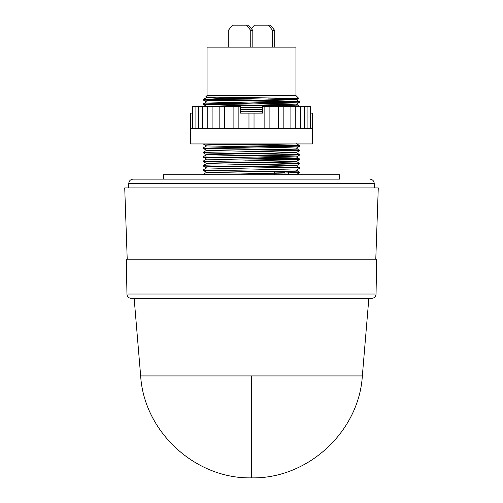 <?xml version="1.0" encoding="UTF-8"?>
<svg xmlns="http://www.w3.org/2000/svg" width="503" height="503" viewBox="0 0 503 503"><rect width="100%" height="100%" fill="white"/><g stroke="black" fill="none" stroke-linecap="round" stroke-linejoin="round"><path stroke-width="0.75" d="M371.654 298.354L368.856 298.354L362.342 375.93L140.658 375.93L134.144 298.354L131.346 298.354A4.401 4.401 0 0 1 126.945 294.029L126.335 259.196L376.665 259.196L376.055 294.029A4.401 4.401 0 0 1 371.654 298.354L131.346 298.354M320.795 179.131L133.157 179.131C130.491 179.395 129.019 180.86 128.755 183.532L128.755 187.927M368.856 298.354L134.144 298.354M375.785 259.196L378.275 187.927L124.725 187.927L127.215 259.196M374.245 187.927L374.245 183.532L128.755 183.532M339.487 179.131L163.513 179.131L163.513 174.73L339.487 174.73L339.487 179.131M312.432 128.535L190.568 128.535L190.568 143.933L312.432 143.933L312.432 128.535M310.338 113.137L312.319 113.137L312.319 128.535M307.1 128.535L307.1 106.542L310.338 106.542L310.338 128.535M307.1 106.542L304.51 106.542L304.51 128.535M304.51 106.542L295.248 106.542L295.248 128.535M295.248 106.542L283.176 106.542L283.176 128.535M283.176 106.542L269.118 106.542L269.118 128.535M269.118 106.542L262.497 106.542L262.497 113.137L248.972 113.137L248.972 128.535M262.497 113.137L254.028 113.137L254.028 128.535M295.934 95.539L207.066 95.539L207.066 47.15L295.934 47.15L295.934 95.539L298.757 98.368L205.639 96.978L207.066 95.539M268.47 98.902L298.757 98.374L296.38 99.745L257.63 100.738M237.278 97.532L203.243 99.5L251.5 99.06M299.895 150.146C302.881 149.41 200.119 148.681 203.105 147.945L206.62 145.908L283.246 147.574L296.38 148.108L299.895 150.504C302.881 149.768 200.119 149.039 203.105 148.303L206.62 150.34L296.38 152.503L299.895 154.905C302.881 154.169 200.119 153.434 203.105 152.705L206.62 154.742L296.38 156.905L299.895 159.3C302.881 158.571 200.119 157.835 203.105 157.099L206.62 159.143L296.38 161.306L299.895 163.701C302.881 162.966 200.119 162.236 203.105 161.501L206.62 163.538L296.38 165.707L299.895 168.103C302.881 167.367 200.119 166.631 203.105 165.902L206.62 167.939L296.38 170.102L299.895 172.498C302.881 171.768 200.119 171.033 203.105 170.303L206.62 172.34L283.246 173.969L296.77 174.73M299.895 172.139C302.881 171.41 200.119 170.674 203.105 169.939L206.62 167.901M203.105 170.303L203.105 169.939M299.895 167.744C302.881 167.009 200.119 166.273 203.105 165.544L206.62 163.506M203.105 165.902L203.105 165.544M299.895 163.343C302.881 162.607 200.119 161.878 203.105 161.142L206.62 159.105M203.105 161.501L203.105 161.142M299.895 158.942C302.881 158.212 200.119 157.477 203.105 156.741L206.62 154.704L245.37 153.717M203.105 157.099L203.105 156.741M299.895 154.547C302.881 153.811 200.119 153.075 203.105 152.346L206.62 150.309M203.105 152.705L203.105 152.346M203.105 148.303L203.105 147.945M203.155 143.933C202.935 144.663 302.932 145.38 299.895 146.103L299.882 145.732C302.643 145.141 232.474 144.531 210.298 143.933L207.921 143.933M299.895 168.103L296.38 170.14M299.895 163.701L257.63 164.714M245.37 164.531L298.273 163.519M299.895 159.3L257.63 160.319M245.37 160.13L298.273 159.124M299.895 154.905L257.63 155.917M245.37 155.729L298.273 154.723M299.895 150.504L257.63 151.516M245.37 151.328L298.273 150.322M299.895 146.103L204.727 148.121M245.37 146.933L298.273 145.927M210.298 174.73L203.105 174.34L203.118 174.717M203.105 174.34L206.62 172.303M274.292 171.209L274.292 174.73M245.37 105.322L206.62 106.347L203.118 104.322C200.119 105.045 302.881 105.775 299.895 106.51L296.38 104.115L257.63 105.14M299.895 106.152C302.881 105.416 200.119 104.681 203.105 103.951L298.273 101.933M203.105 104.31L203.105 103.951M205.639 96.978L206.62 97.551L219.754 98.079L296.38 99.713L299.895 102.109C302.881 101.38 200.119 100.644 203.105 99.908L206.62 101.946L296.38 104.115M299.895 101.751C302.881 101.015 200.119 100.286 203.105 99.55L203.105 99.908M299.895 102.109L204.727 104.127M211.059 99.5L204.727 99.732M245.37 111.735L262.497 111.49M262.497 111.848L257.63 111.924M262.497 109.61L240.503 109.289M240.503 109.648L262.497 109.899M240.503 107.409L245.37 107.334M262.497 107.453L240.503 107.768M284.994 174.007L284.994 172.994L299.895 172.498L296.38 174.535L294.368 174.73M284.924 173.063L284.924 172.705L274.292 172.969M300.668 106.542L300.668 128.535M290.891 106.542L290.891 128.535M278.429 106.542L278.429 128.535M264.132 106.542L264.132 128.535M248.972 113.137L240.503 113.137L240.503 106.542L238.868 106.542L238.868 128.535M238.868 106.542L224.571 106.542L224.571 128.535M224.571 106.542L212.109 106.542L212.109 128.535M212.109 106.542L202.332 106.542L202.332 128.535M202.332 106.542L195.9 106.542L195.9 128.535M195.9 106.542L192.662 106.542L192.662 128.535M192.662 106.542L192.662 113.137L190.681 113.137L190.681 128.535M272.651 47.15L272.651 30.431L268.369 25.15L254.461 25.15L251.5 28.803M274.713 47.15L274.713 30.431L270.432 25.15L268.369 25.15M257.762 47.144L252.814 47.144L252.814 30.431L248.539 25.15L232.568 25.15L228.287 30.431L228.287 47.15M250.758 47.15L250.758 30.431L246.476 25.15M272.651 30.431L274.713 30.431M250.758 30.431L252.814 30.431M206.62 106.347L208.632 106.542M240.503 107.258L262.497 107.598M262.497 109.459L257.63 109.535M240.503 111.66L262.497 111.999M294.368 143.933L257.63 144.732M296.38 148.108L299.882 146.121M296.38 152.503L257.63 153.528M296.38 156.905L257.63 157.929M296.38 161.306L257.63 162.331M296.38 165.707L257.63 166.726M251.5 375.93L251.5 477.85C195.447 479.12 144.084 431.888 140.658 375.93M376.055 294.029L126.945 294.029M288.533 174.73L288.533 172.007M288.533 171.649L288.533 171.209M362.342 375.93C358.916 431.888 307.553 479.12 251.5 477.85M374.245 183.532C373.981 180.86 372.509 179.395 369.843 179.131M288.948 174.73L288.948 172.02M288.948 171.661L288.948 171.209M233.882 106.542L233.882 128.535M219.824 106.542L219.824 128.535M207.752 106.542L207.752 128.535M198.49 106.542L198.49 128.535M206.23 106.542L206.588 106.328M203.118 103.932L206.62 101.914M203.118 99.537L206.62 97.513M296.38 143.707L299.882 145.732M202.998 143.852L206.62 145.939M299.882 150.516L296.38 152.541M299.882 154.918L296.38 156.942M299.882 159.319L296.38 161.337M299.882 163.72L296.38 165.739M296.38 104.146L299.882 102.128"/></g></svg>
